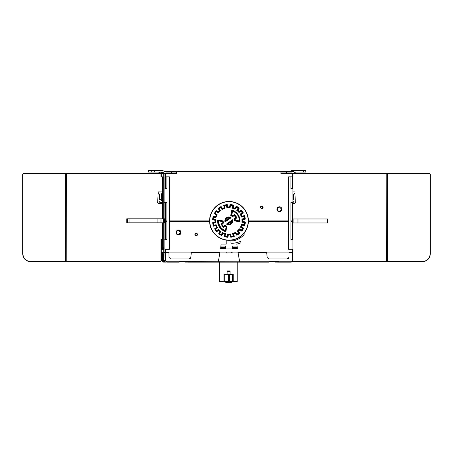<?xml version="1.0" encoding="UTF-8"?>
<svg xmlns="http://www.w3.org/2000/svg" width="453" height="453" viewBox="0 0 453 453"><rect width="100%" height="100%" fill="white"/><g stroke="black" fill="none" stroke-linecap="round" stroke-linejoin="round"><path stroke-width="0.68" d="M161.268 249.32L161.268 252.123L293.029 252.123L293.029 249.32L288.635 249.32L288.635 221.455L248.403 221.455A19.417 19.411 90 0 1 244.167 233.012L244.167 234.246A0.798 0.798 90 0 1 243.957 234.79A20.419 20.413 90 0 1 233.646 240.775L233.618 240.775A0.798 0.798 -90 0 1 233.454 240.798A0.798 0.798 90 0 0 233.646 240.775M161.268 173.652L161.574 173.652L161.268 173.652L161.268 176.857M164.037 173.131L163.737 173.652L163.737 252.123L163.731 173.652L163.425 173.652L163.425 172.831M165.062 262.111L163.193 260.537L163.091 254.422M164.796 262.111L163.963 262.111M163.833 262.111L163.018 262.111L161.427 260.537L161.279 252.344L162.485 252.344L162.627 260.537L164.258 262.111L162.661 260.537L162.508 252.344L164.128 252.344L162.508 252.344L163.748 252.123M163.72 252.344L163.861 260.537L164.32 261.636M164.133 252.683L164.303 252.344M165.328 252.123L165.328 252.683M164.479 252.683L164.479 252.123L164.467 252.683M168.952 252.683L166.687 252.683L166.687 252.123L166.687 252.683L163.737 252.683L163.878 260.56L165.085 260.56L166.687 262.134L179.195 262.134L166.687 262.134L166.693 261.738L165.085 260.56L164.949 252.683M170.605 258.929L189.207 258.929A1.602 1.602 90 0 0 190.798 257.497L191.302 252.683L190.809 257.497L189.218 258.929L170.605 258.929L169.009 257.344L168.969 252.683L165.362 252.683L165.492 260.56M217.893 252.123L217.893 252.683L217.893 252.123M219.994 252.123L219.892 252.683L191.319 252.683M287.378 258.929A1.602 1.602 90 0 0 288.98 257.344L287.389 258.929L268.776 258.929L267.185 257.497L266.681 252.683L238.091 252.683L239.66 261.8L240.045 262.134L269.014 262.134L187.757 262.134L187.735 261.494L179.218 261.494L218.306 261.738L219.903 252.683M239.66 261.8L218.306 261.738L217.893 262.134M231.421 252.921L231.409 252.921A0.798 0.798 90 0 0 232.208 252.128L231.421 252.921L226.5 252.921L225.702 252.123M239.648 261.738L237.955 252.123M238.08 252.683L237.984 252.123M240.084 252.683L240.084 252.123L240.084 252.683M288.98 257.344L289.02 252.683L291.29 252.683L291.29 252.123L291.29 252.683L292.638 252.683L289.031 252.683L288.991 257.344M287.389 258.929L268.776 258.929M290.084 262.134L277.576 262.134L277.553 261.494L269.031 261.494L278.776 261.494L278.776 262.134L291.29 262.134L292.887 260.56L293.029 252.683L292.468 252.683L292.468 252.123M162.01 252.123L162.899 252.344M161.279 252.344L161.67 252.344L161.279 252.344M162.01 252.344L161.67 252.344M187.655 261.494L187.644 262.111L186.449 262.111L186.438 261.715L186.415 262.111L185.215 262.111L185.209 261.494M163.21 254.422L163.323 260.537L164.926 262.111M277.553 261.494L277.542 262.111L276.341 262.111L276.336 261.715L276.313 262.111L275.113 262.111L277.57 262.111L276.313 262.111M275.113 262.111L275.101 261.494M276.341 262.111L277.542 262.111M161.981 254.422L162.095 260.537L163.697 262.111M163.561 262.111L161.964 260.537L161.863 254.422M267.802 261.738L267.808 262.134M187.757 262.134L216.687 262.134L217.072 261.8M233.199 281.67L233.199 274.065L232.559 274.461L224.603 274.461L223.924 274.065L223.924 281.67L237.191 281.67L237.191 262.134L240.084 262.134L238.408 262.134M211.851 261.97L219.648 262.134M221.891 262.134L211.596 262.134M217.112 261.8L216.727 262.134M269.014 262.134L269.031 261.494M239.699 261.8L240.084 262.134M218.255 261.8L217.853 262.134M188.963 261.738L188.963 262.134M179.195 262.134L179.218 261.494M163.878 260.56L165.481 262.134L163.878 260.56L163.737 252.683M292.638 252.683L292.496 260.56L291.29 262.134L292.887 260.56L292.496 260.56L292.887 260.56L293.029 252.683M230.062 274.144L230.056 271.341L229.643 270.939L227.542 270.939L227.123 271.341L227.123 274.144M223.924 281.67L219.575 281.67L219.575 262.134M230.209 274.461L230.209 274.144L227.004 274.144L227.004 274.461M232.508 274.461L232.508 281.67L232.508 274.461M228.72 281.67L228.72 274.461M225.804 281.67L225.804 282.553L229.937 282.553L229.937 281.67M230.69 281.67L230.69 282.553L231.409 282.553L231.409 281.67M230.69 282.553L229.937 282.553M164.303 252.123L164.303 252.683M165.345 252.683L165.345 252.123M165.509 252.683L165.509 252.123M226.172 244.116L221.126 244.116L220.566 248.918L237.434 248.918L236.874 244.116A25.9 25.889 90 0 0 240.554 242.967A0.719 0.719 90 0 0 241.007 242.293L241.007 242.259A0.719 0.719 90 0 0 240.022 241.585A24.422 24.417 -90 0 1 231.828 243.301A0.798 0.798 -90 0 1 231.002 242.502L231.002 241.217A1.014 1.014 -90 0 1 232.819 240.469A0.798 0.798 90 0 0 233.465 240.798M221.126 244.116L226.2 244.116L226.2 240.107A19.417 19.411 90 0 1 209.597 221.455L169.36 221.455L169.36 249.32L164.858 249.32L164.858 239.314A0.402 0.402 90 0 0 165.254 239.711L165.838 239.711M194.898 234.507A1.28 1.28 90 0 0 196.177 235.786A1.28 1.28 90 0 0 197.463 234.507A1.28 1.28 90 0 0 196.177 233.227A1.28 1.28 90 0 0 194.898 234.507M181.047 232.508A2.48 2.48 90 0 0 178.567 230.022A2.48 2.48 90 0 0 176.087 232.508A2.48 2.48 90 0 0 178.567 234.988A2.48 2.48 90 0 0 181.047 232.508M196.172 233.227A1.28 1.28 -90 0 1 197.44 234.507A1.28 1.28 -90 0 1 196.172 235.786M196.155 235.469A0.963 0.963 90 0 0 197.112 234.507A0.963 0.963 90 0 0 196.16 233.544A0.963 0.963 90 0 0 195.198 234.507A0.963 0.963 90 0 0 196.16 235.469A0.963 0.963 90 0 0 197.123 234.507A0.963 0.963 90 0 0 196.155 233.544M241.007 242.259L240.979 242.293A0.719 0.719 -90 0 1 240.526 242.967A25.9 25.889 -90 0 1 236.845 244.116L237.406 248.918M240.979 242.259A0.719 0.719 90 0 0 240.271 241.534M231.8 243.301L231.772 243.301A0.798 0.798 -90 0 1 230.973 242.502L231.002 242.502M232.004 240.056L231.964 240.056A1.014 1.014 90 0 0 231.562 240.135L231.568 240.135A1.014 1.014 90 0 0 230.973 241.217L230.973 242.502M231.568 240.135A19.417 19.411 -90 0 1 229.83 240.294A0.889 0.889 -90 0 1 228.114 240.294A19.417 19.411 -90 0 1 226.2 240.113M232.281 246.104L232.287 247.247L237.123 247.247L236.902 246.104L232.281 246.104L232.264 248.442L237.315 248.442L237.202 247.706L232.281 247.706L232.264 248.442M220.849 247.247L225.685 247.247L225.679 248.442L220.622 248.442L221.036 246.104L220.622 248.442M225.685 247.247L225.662 246.104L221.036 246.104M244.167 233.012L244.139 233.012A19.417 19.411 -90 0 1 232.1 240.056M244.139 233.012L244.139 234.246A0.798 0.798 90 0 1 243.929 234.79A20.419 20.413 -90 0 1 233.618 240.775M229.83 240.294L229.801 240.294A19.422 19.417 -0 0 0 231.693 240.09M231.919 240.056A19.422 19.417 -0 0 0 237.587 238.193L240.707 236.166A19.422 19.417 -0 0 0 243.301 233.714M248.38 221.455A19.417 19.411 -90 0 1 248.323 222.497L248.323 222.497A19.417 19.411 -90 0 0 248.386 220.894L248.386 220.894M291.511 188.867L290.934 188.867L290.934 176.857L288.635 176.857L288.635 220.894L248.414 220.894A19.417 19.411 90 0 0 228.997 201.477A19.417 19.411 90 0 0 209.586 220.894L169.331 220.894L169.337 222.497L169.36 221.455M209.569 221.455A19.417 19.411 -90 0 1 209.558 220.894M231.726 201.874L231.726 201.676A19.422 19.417 -0 0 0 228.98 201.477M240.447 205.385A19.422 19.417 -0 0 0 238.403 204.043L237.587 203.595A19.422 19.417 -0 0 0 231.726 201.704M240.447 205.469L240.447 205.232A19.422 19.417 180 0 1 242.853 207.327L242.593 207.327M246.296 212.553L246.5 212.553A19.422 19.417 180 0 0 245.673 211.002L245.673 211.364A19.422 19.417 -0 0 0 242.649 207.327M247.808 224.756L247.995 224.756A19.422 19.417 -0 0 0 248.267 223.012L248.085 223.012M246.081 229.988A19.422 19.417 -0 0 0 246.896 228.244L246.743 228.244M244.858 231.726L245.079 231.726A19.422 19.417 -0 0 0 246.126 229.988L245.917 229.988M288.606 221.455L288.606 220.894M217.191 205.481L217.785 205.118M228.674 240.905A0.798 0.798 0 0 0 228.765 240.911L228.992 240.911A0.798 0.798 -90 0 1 228.25 240.418A0.561 0.561 90 0 0 227.768 240.073A19.219 19.213 -90 0 1 209.779 220.894A19.219 19.213 -90 0 1 228.992 201.676A19.219 19.213 -90 0 1 248.204 220.894A19.219 19.213 -90 0 1 230.215 240.073A0.561 0.561 90 0 0 229.728 240.418A0.798 0.798 -90 0 1 228.992 240.911M227.95 240.288A0.561 0.561 0 0 0 227.548 240.073L227.768 240.073M218.006 236.902L218.006 236.817A19.224 19.219 0 0 0 227.548 240.073M218.006 236.817L216.041 235.328M226.5 201.811A19.224 19.219 0 0 0 223.012 202.559M209.977 224.756L210.13 224.756A19.224 19.219 180 0 0 213.086 231.726L212.887 231.726M210.09 224.756A19.224 19.219 180 0 1 209.699 221.274M209.637 219.529L209.563 221.274M209.705 219.529A19.224 19.219 180 0 1 210.277 216.041L210.203 216.041M210.237 216.041A19.224 19.219 180 0 1 211.517 212.553M217.191 205.543A19.224 19.219 180 0 0 213.601 209.071L213.725 209.071A19.224 19.219 180 0 0 211.562 212.553L211.472 212.553M215.979 235.215A19.224 19.219 180 0 1 212.921 231.726M217.785 205.045L217.785 205.26A19.224 19.219 180 0 1 223.012 202.621L223.012 202.423M226.5 201.642L226.5 201.834A19.224 19.219 180 0 1 228.975 201.676M213.51 216.777L215.894 217.163L213.516 216.744A16.014 16.008 90 0 0 213.029 219.507L215.407 219.926A13.613 13.607 90 0 0 215.464 222.457L213.108 222.978A16.014 16.008 90 0 0 213.714 225.719L216.07 225.192A13.613 13.607 90 0 0 217.089 227.514L215.113 228.895A16.014 16.008 90 0 0 216.721 231.194L218.697 229.807A13.613 13.607 90 0 0 220.526 231.562L219.229 233.595L218.708 233.686A16.416 16.41 90 0 0 221.744 235.622L223.046 233.584A14.015 14.009 90 0 0 224.801 234.269L224.382 236.647A16.416 16.41 90 0 0 227.933 237.276L228.352 234.892A14.015 14.009 90 0 0 230.237 234.852L230.764 237.213A16.416 16.41 90 0 0 234.28 236.432L233.754 234.071A14.015 14.009 90 0 0 235.481 233.312L236.868 235.294A16.416 16.41 90 0 0 239.824 233.227L238.437 231.245A14.015 14.009 90 0 0 239.739 229.881L241.777 231.183A16.416 16.41 90 0 0 243.714 228.142L241.676 226.84A14.015 14.009 90 0 0 242.361 225.084L244.739 225.503A16.416 16.41 90 0 0 245.367 221.953L242.984 221.534A14.015 14.009 90 0 0 242.944 219.648L245.305 219.122A16.416 16.41 90 0 0 244.524 215.605L242.162 216.126A14.015 14.009 90 0 0 241.404 214.399L243.386 213.012A16.416 16.41 90 0 0 241.319 210.062L239.337 211.449A14.015 14.009 90 0 0 237.972 210.141L239.275 208.103A16.416 16.41 90 0 0 236.234 206.166L234.937 208.204A14.015 14.009 90 0 0 233.176 207.525L233.595 205.141A16.416 16.41 90 0 0 230.05 204.513L229.631 206.896A14.015 14.009 90 0 0 227.74 206.936L227.219 204.575A16.416 16.41 90 0 0 223.703 205.356L224.224 207.717A14.015 14.009 90 0 0 222.497 208.476L221.109 206.494A16.416 16.41 90 0 0 218.159 208.561L219.546 210.543A14.015 14.009 90 0 0 218.238 211.908L216.2 210.611A16.416 16.41 90 0 0 214.263 213.646L216.308 214.949A14.015 14.009 90 0 0 215.622 216.71L213.238 216.285A16.416 16.41 90 0 0 212.616 219.835L214.994 220.254A14.015 14.009 90 0 0 215.039 222.146L212.678 222.666A16.416 16.41 90 0 0 213.454 226.183L215.815 225.662A14.015 14.009 90 0 0 216.579 227.389L214.597 228.776A16.416 16.41 90 0 0 216.664 231.726L218.64 230.339A14.015 14.009 90 0 0 220.005 231.647L218.708 233.686L219.229 233.595A16.014 16.008 90 0 0 221.591 235.101L221.744 235.622L221.591 235.101L222.887 233.069L222.548 232.542L221.257 234.575A15.612 15.612 -90 0 1 219.569 233.499L220.86 231.466A13.211 13.211 -90 0 1 218.567 229.269L216.596 230.651A15.612 15.612 -90 0 1 215.447 229.014L217.417 227.633A13.211 13.211 -90 0 1 216.138 224.722L213.788 225.243A15.612 15.612 -90 0 1 213.357 223.289L215.707 222.768A13.211 13.211 -90 0 1 215.639 219.592L213.267 219.173A15.612 15.612 -90 0 1 213.612 217.202L215.985 217.621A13.211 13.211 -90 0 1 217.134 214.66L215.107 213.369A15.612 15.612 -90 0 1 216.183 211.681L218.21 212.972A13.211 13.211 -90 0 1 220.407 210.679L219.026 208.703A15.612 15.612 -90 0 1 220.668 207.559L222.049 209.529A13.211 13.211 -90 0 1 224.954 208.25L224.433 205.9A15.612 15.612 -90 0 1 226.387 205.464L226.908 207.819A13.211 13.211 -90 0 1 230.084 207.746L230.503 205.373A15.612 15.612 -90 0 1 232.474 205.724L232.055 208.097A13.211 13.211 -90 0 1 235.016 209.246L236.307 207.214A15.612 15.612 -90 0 1 237.995 208.289L236.704 210.322A13.211 13.211 -90 0 1 238.997 212.519L240.968 211.138A15.612 15.612 -90 0 1 242.117 212.78L240.147 214.161A13.211 13.211 -90 0 1 241.421 217.066L243.776 216.545A15.612 15.612 -90 0 1 244.207 218.499L241.857 219.02A13.211 13.211 -90 0 1 241.925 222.196L244.297 222.616A15.612 15.612 -90 0 1 243.952 224.586L241.579 224.167A13.211 13.211 -90 0 1 240.43 227.129L242.457 228.425A15.612 15.612 -90 0 1 241.381 230.113L239.354 228.816A13.211 13.211 -90 0 1 237.157 231.115L238.538 233.085A15.612 15.612 -90 0 1 236.896 234.235L235.515 232.259A13.211 13.211 -90 0 1 232.61 233.538L233.131 235.888A15.612 15.612 -90 0 1 231.177 236.324L230.656 233.975A13.211 13.211 -90 0 1 227.48 234.042L227.061 236.415A15.612 15.612 -90 0 1 225.09 236.064L225.509 233.697A13.211 13.211 -90 0 1 222.548 232.542L222.7 233.069L221.449 235.028M221.591 235.101L219.229 233.595L220.526 231.562L220.005 231.647L220.526 231.562L218.505 229.807L218.567 229.269L218.505 229.807L216.653 231.109M220.339 231.562L220.86 231.466M219.042 233.595L219.569 233.499M233.595 205.141L233.131 205.43A16.014 16.008 90 0 0 230.373 204.943A16.014 16.008 -90 0 1 232.938 205.43L232.712 207.802L233.131 205.43L232.474 205.724M230.181 204.943L230.503 205.373M226.715 205.045L227.23 207.372L228.98 207.281A13.613 13.607 90 0 1 229.954 207.315L230.373 204.943L229.762 207.315L230.084 207.746L229.762 207.315A13.613 13.607 -90 0 0 228.884 207.281M227.23 207.372L226.908 207.819L227.23 207.372M226.71 205.016L226.387 205.464M223.975 205.622L224.433 205.9M224.495 207.978L224.954 208.25M221.002 207.327L222.174 208.997L222.049 209.529L222.497 208.476L222.366 208.997L220.979 207.021L221.109 206.494L220.979 207.021A16.014 16.008 90 0 0 218.686 208.629L218.159 208.561L218.686 208.629L220.067 210.605L219.546 210.543L220.067 210.605A13.613 13.607 90 0 0 218.318 212.44L218.238 211.908L218.318 212.44L216.285 211.143L216.2 210.611L216.285 211.143A16.014 16.008 90 0 0 214.779 213.505L214.263 213.646L214.779 213.505L216.811 214.801L216.308 214.949M220.962 207.032L221.172 207.327L220.475 207.327M218.499 208.629L219.026 208.703M219.881 210.605L220.407 210.679M216.223 211.223L218.125 212.44L218.21 212.972L218.125 212.44L220.067 210.605L218.686 208.629L220.979 207.021M216.092 211.143L216.183 211.681M214.586 213.505L215.107 213.369M216.625 214.801L217.134 214.66M215.702 217.163L215.985 217.621L215.702 217.163M213.329 216.744L213.612 217.202M212.842 219.507L213.267 219.173M215.22 219.926L215.639 219.592M215.271 222.457L215.707 222.768M212.916 222.978L213.357 223.289M213.522 225.719L213.788 225.243M216.721 231.194L216.664 231.726L216.721 231.194L215.113 228.895L217.089 227.514L215.877 225.192L216.138 224.722L215.877 225.192L213.703 225.679M216.902 227.514L217.417 227.633M214.926 228.895L215.447 229.014M216.528 231.194L216.596 230.651M218.697 229.807L218.64 230.339L218.697 229.807M215.113 228.895L214.597 228.776L215.113 228.895M217.089 227.514L216.579 227.389L217.089 227.514M216.07 225.192L215.815 225.662L216.07 225.192M213.714 225.719L213.454 226.183L213.714 225.719L213.108 222.978L212.678 222.666M213.108 222.978L215.464 222.457L215.039 222.146M215.464 222.457L215.407 219.926L214.994 220.254M215.407 219.926L213.029 219.507L212.616 219.835M213.516 216.744L213.238 216.285L213.516 216.744L213.029 219.507M215.894 217.163L215.622 216.71L215.894 217.163L216.811 214.801A13.613 13.607 90 0 0 215.894 217.163M228.98 207.281A13.613 13.607 90 0 0 227.417 207.372L226.896 205.016A16.014 16.008 90 0 0 224.161 205.622L224.682 207.978L224.224 207.717M224.682 207.978A13.613 13.607 90 0 0 222.366 208.997L224.682 207.978L224.161 205.622L223.703 205.356M226.896 205.016L227.219 204.575L226.896 205.016L224.161 205.622M227.417 207.372L227.74 206.936L227.417 207.372M229.954 207.315L229.631 206.896L229.954 207.315M230.373 204.943L230.05 204.513L230.373 204.943M239.275 208.103L238.544 208.193L237.434 210.226L238.731 208.193A16.014 16.008 90 0 0 236.37 206.687L234.881 208.725A13.613 13.607 -90 0 0 232.519 207.802L232.055 208.097M234.881 208.725L235.016 209.246L234.881 208.725M236.37 206.687L236.234 206.166L236.37 206.687L235.073 208.72L234.937 208.204L235.073 208.725A13.613 13.607 90 0 0 232.712 207.802L233.176 207.525M236.177 206.687L236.307 207.214M236.319 206.761A16.014 16.008 -90 0 1 238.544 208.193L237.995 208.289M243.386 213.012L242.661 212.893L240.685 214.275L242.848 212.893A16.014 16.008 90 0 0 241.239 210.6L239.263 211.981A13.613 13.607 90 0 0 237.434 210.226L237.972 210.141M241.239 210.6L241.319 210.062L241.239 210.6L239.263 211.981L239.337 211.449L239.076 211.981A13.613 13.607 -90 0 0 237.247 210.226L236.704 210.322M239.076 211.981L238.997 212.519L239.076 211.981M241.155 210.656A16.019 16.014 180 0 1 241.285 210.815L240.934 210.815M245.305 219.122L244.665 218.81L242.31 219.331L244.852 218.81A16.014 16.008 90 0 0 244.246 216.075L241.891 216.596A13.613 13.607 90 0 0 240.871 214.275L241.404 214.399M244.246 216.075L244.524 215.605L244.246 216.075L241.891 216.596L242.162 216.126L241.704 216.596A13.613 13.607 -90 0 0 240.685 214.275L240.147 214.161M241.228 210.815A16.014 16.008 -90 0 1 242.661 212.893L242.117 212.78M241.013 210.815L240.968 211.138M241.704 216.596L241.421 217.066L241.704 216.596M244.059 216.075L243.776 216.545M244.071 216.115A16.014 16.008 -90 0 1 244.665 218.81L244.207 218.499M242.984 221.534L242.366 221.868L244.931 222.287L242.553 221.868A13.613 13.607 90 0 0 242.497 219.331L242.944 219.648M241.925 222.196L242.366 221.868A13.613 13.607 -90 0 0 242.31 219.331L241.857 219.02M240.43 227.129L240.962 226.987L243.182 228.284L240.962 226.987A13.613 13.607 -90 0 0 241.879 224.626L241.579 224.167L241.879 224.626L244.444 225.045A16.014 16.008 90 0 0 244.931 222.287L245.367 221.953M244.263 225.011A16.014 16.008 -90 0 0 244.739 222.287L244.297 222.616M244.252 225.045L243.952 224.586M244.444 225.045L244.739 225.503L244.444 225.045L242.066 224.626L242.361 225.084L242.066 224.626A13.613 13.607 90 0 1 241.149 226.987L241.676 226.84M237.157 231.115L237.7 231.183L239.088 233.159L237.7 231.183A13.613 13.607 -90 0 0 239.456 229.354L239.354 228.816L239.456 229.354L241.681 230.651A16.014 16.008 90 0 0 243.182 228.284L243.714 228.142M241.551 230.566A16.014 16.008 -90 0 0 242.995 228.284L242.457 228.425M241.489 230.651L241.381 230.113M241.681 230.651L241.777 231.183L241.681 230.651L239.643 229.354L239.739 229.881L239.643 229.354A13.613 13.607 90 0 1 237.893 231.183L238.437 231.245M232.61 233.538L233.091 233.81L233.612 236.166L233.091 233.81A13.613 13.607 -90 0 0 235.407 232.791L235.515 232.259L235.407 232.791L236.981 234.767A16.014 16.008 90 0 0 239.275 233.159L239.824 233.227M236.925 234.688A16.014 16.008 -90 0 0 239.088 233.159L238.538 233.085M236.789 234.767L236.896 234.235M236.981 234.767L236.868 235.294L236.981 234.767L235.6 232.791L235.481 233.312L235.6 232.791A13.613 13.607 90 0 1 233.278 233.81L233.754 234.071M231.058 236.749A16.014 16.008 -90 0 0 233.612 236.166L233.131 235.888M228.884 234.507A13.613 13.607 -90 0 0 230.356 234.416L230.656 233.975L230.356 234.416L231.064 236.772A16.014 16.008 90 0 0 233.799 236.166L234.28 236.432M231.064 236.772L230.764 237.213L231.064 236.772L230.543 234.416L230.237 234.852L230.543 234.416A13.613 13.607 90 0 1 228.012 234.473L228.352 234.892M230.877 236.772L231.177 236.324M227.933 237.276L227.593 236.851L224.83 236.364L225.249 233.986L222.887 233.069A13.613 13.607 90 0 0 225.249 233.986L224.83 236.364A16.014 16.008 90 0 0 227.593 236.851L228.012 234.473L227.48 234.042M227.4 236.851L227.061 236.415M224.83 236.364L224.382 236.647M224.643 236.364L225.09 236.064M225.062 233.986L225.509 233.697M225.249 233.986L224.801 234.269M221.404 235.101L221.257 234.575M232.474 220.452C232.497 222.819 231.33 224.139 228.98 224.416A3.522 3.522 -90 0 1 227.366 224.025L228.227 223.924L232.095 221.211L232.474 220.452A3.522 3.522 -90 0 1 228.98 224.416L228.793 224.416A3.522 3.522 90 0 1 227.18 224.025L232.287 220.452L227.18 224.025L226.443 224.048A3.924 3.924 90 0 0 232.542 219.779L226.443 224.048M232.287 220.452L232.542 219.779M225.486 221.336L225.883 220.577A3.12 3.12 -90 0 1 229.756 217.865L230.594 217.763L225.486 221.336A3.522 3.522 -90 0 1 230.594 217.763L225.3 221.336L225.022 222.015L231.121 217.746A3.924 3.924 90 0 0 225.022 222.015M230.401 217.763L231.121 217.746M230.724 215.639L231.375 215.39L232.032 210.583L231.183 215.39A6.008 6.002 -90 0 1 232.582 216.24L232.548 216.744L234.218 215.571A7.605 7.605 -90 0 1 235.639 217.604L233.969 218.776A5.606 5.606 -90 0 1 234.388 220.866L239.948 221.845A11.212 11.206 90 0 0 231.704 210.073L230.724 215.639A5.606 5.606 -90 0 1 232.548 216.744L232.791 215.741A6.404 6.404 90 0 0 231.828 215.152L232.542 211.109A10.408 10.408 -90 0 1 239.399 220.9L235.356 220.186A6.404 6.404 90 0 0 235.135 219.088L236.84 217.887A8.409 8.403 90 0 0 234.501 214.546L232.791 215.741L232.768 216.24A6.008 6.002 90 0 0 231.375 215.39L231.828 215.152M232.032 210.583L231.704 210.073M239.586 221.375L234.784 220.532L239.586 221.375L239.948 221.845M233.969 218.776L234.654 218.924L236.341 217.746L234.461 218.924A6.008 6.002 -90 0 1 234.784 220.532L234.388 220.866M234.348 215.13A8.007 8.007 -90 0 1 236.149 217.746L235.639 217.604M234.269 215.056L234.218 215.571M232.219 210.583A10.81 10.804 -90 0 1 239.779 221.375L239.779 221.375C239.694 216.075 237.174 212.474 232.219 210.583L232.542 211.109M239.779 221.375L239.399 220.9M235.135 219.088L234.654 218.924A6.008 6.002 90 0 1 234.971 220.532L235.356 220.186M234.456 215.056L234.501 214.546L234.456 215.056L232.768 216.24L234.456 215.056A8.007 8.007 90 0 1 236.341 217.746L236.84 217.887M226.398 226.404L226.84 226.155A5.606 5.606 -90 0 1 225.016 225.045L223.346 226.217A7.605 7.605 -90 0 1 221.925 224.184L223.595 223.012A5.606 5.606 -90 0 1 223.176 220.922L217.616 219.943A11.212 11.206 90 0 0 225.86 231.715L226.84 226.155M217.616 219.943L217.995 220.413L222.989 221.262A6.008 6.002 90 0 0 223.306 222.865L221.619 224.048A8.007 8.007 90 0 0 223.505 226.732L225.192 225.554A6.008 6.002 90 0 0 226.585 226.404L225.549 231.206L225.86 231.715M222.797 221.262L223.176 220.922M223.119 222.865L223.595 223.012M221.432 224.048L221.925 224.184M223.323 226.5L223.346 226.217M225.741 231.206L226.585 226.404L226.149 226.636L225.435 230.679L225.741 231.206A10.81 10.804 -90 0 1 218.187 220.413L218.584 220.888L222.627 221.602L222.989 221.262L222.627 221.602L222.989 221.262L223.306 222.865L221.619 224.048L221.138 223.901L223.505 226.732L223.482 227.247L223.816 226.5L223.267 226.5M226.585 226.404L226.149 226.636L226.585 226.404L224.999 225.554L225.016 225.045L224.999 225.554L223.652 226.5M223.306 222.865L222.848 222.706L223.306 222.865L222.848 222.706L221.138 223.901A8.409 8.403 90 0 0 223.482 227.247L225.186 226.053L225.192 225.554L225.186 226.053A6.404 6.404 90 0 0 226.149 226.636M169.258 176.857L169.258 249.32M165.685 202.48L165.254 202.48A0.402 0.402 90 0 0 164.858 202.876L164.903 176.857L169.36 176.857L169.36 220.894M161.41 249.32L161.41 239.711M161.319 203.437L161.376 202.321M161.359 200.956L161.376 199.796M161.376 198.295L161.376 194.009M161.574 173.652L161.574 172.055M162.803 172.519L162.803 173.652L162.197 173.652L162.197 172.219L164.411 173.318A3.205 3.199 90 0 0 165.832 173.652M161.636 247.74L162.129 247.74L162.129 249.96L161.636 249.96L161.636 247.74M163.403 222.819L160.996 222.819L160.996 218.81L163.403 218.81L163.403 222.978L162.831 222.819M162.87 249.96L163.363 249.96L163.363 247.74L162.87 247.74L162.87 249.96L163.363 249.677M162.451 203.42L162.395 202.066M162.395 198.612L162.395 196.732M162.644 239.711L161.16 239.711L162.644 239.711L162.644 249.32L162.355 249.32L162.451 239.711M162.548 239.711L161.16 239.711L162.548 239.711L162.548 222.819M162.548 218.81L162.548 176.857L161.008 177.015L161.002 173.652L23.477 173.652L22.803 174.456M167.389 172.049L166.098 172.049A1.602 1.602 90 0 1 165.385 171.885L163.171 170.781A3.205 3.199 -90 0 0 161.744 170.447L151.908 170.447L151.908 172.049L151.908 170.447L148.556 170.447L148.556 172.049L161.744 172.049A1.602 1.602 90 0 1 162.457 172.219L162.191 172.219A1.602 1.602 -90 0 0 161.478 172.049M161.574 173.431A3.205 3.199 -90 0 1 161.325 173.318L159.105 172.219A1.602 1.602 90 0 0 158.397 172.049M158.131 172.049A1.602 1.602 -90 0 1 158.844 172.219L161.058 173.318A3.205 3.199 90 0 0 161.574 173.522M148.697 170.447L148.697 172.049L148.709 170.447M148.567 172.049L148.567 170.447L148.556 172.049M290.464 171.251L291.404 170.781A3.205 3.199 -90 0 1 292.831 170.447L292.564 170.447A3.205 3.199 90 0 0 291.143 170.781L290.197 171.251M298.872 170.447L292.831 170.447M292.734 171.653L292.734 171.251L177.049 171.251L177.049 173.652L164.654 173.425M292.932 202.689L292.932 188.658M292.932 220.894L292.932 221.455M292.932 239.501L292.932 249.32M295.35 202.599L294.943 193.51L294.325 193.516L294.875 193.51L295.35 202.599L294.552 203.437M292.932 191.925L294.999 191.93L294.999 193.488L293.68 194.246L293.397 199.654L292.932 199.654M292.932 200.979L293.323 200.979L293.255 202.298L292.932 202.298M294.999 191.93L292.932 191.908M295.418 202.599L294.62 203.437L292.983 203.437M386.058 173.652L386.975 173.652M387.122 261.574L422.349 261.732C427.207 261.256 429.874 258.589 430.35 253.725L430.35 174.456L429.552 173.652L430.35 174.456L429.552 173.652L280.951 173.652L280.951 171.251M292.525 261.545L386.975 261.732M292.7 261.574L422.355 261.574C427.117 261.109 429.727 258.493 430.197 253.725L430.35 253.725C429.874 258.589 427.207 261.256 422.349 261.732L387.372 261.732M386.171 173.652L386.33 261.574L386.975 261.574L386.975 173.81L386.16 173.652L386.171 261.732M291.511 202.48L290.934 202.48L290.934 220.894L290.934 202.48L291.76 202.48M290.934 222.497L290.934 239.711L292.581 239.711L292.983 239.314A0.402 0.402 -90 0 1 292.581 239.711L292.983 239.314L292.983 221.455L290.962 221.455L290.962 222.497M290.99 220.894L292.983 220.894L292.983 202.876L292.983 220.894M290.979 202.48L292.581 202.48A0.402 0.402 -90 0 1 292.983 202.876L292.581 202.48L292.983 202.876M290.99 221.455L290.979 239.711M288.635 176.857L293.029 176.857L293.029 173.652L293.029 176.857M292.983 188.465L292.581 188.867L292.983 188.465L292.983 176.857L292.983 188.465A0.402 0.402 -90 0 1 292.581 188.867L291.76 188.867M290.979 188.867L290.99 176.857M263.102 207.281A1.28 1.28 90 0 0 261.823 206.002A1.28 1.28 90 0 0 260.537 207.281A1.28 1.28 90 0 0 261.823 208.561A1.28 1.28 90 0 0 263.102 207.281M276.947 209.286A2.48 2.48 90 0 0 279.433 211.766A2.48 2.48 90 0 0 281.913 209.286A2.48 2.48 90 0 0 279.433 206.8A2.48 2.48 90 0 0 276.947 209.286M162.803 173.652L162.197 173.652M163.737 173.652L163.737 176.857M280.951 173.652L280.951 172.049M176.913 172.049L176.625 172.049L176.625 173.652L176.913 173.652L177.049 171.251M176.913 171.251L176.732 172.049M172.621 172.049L172.621 171.251L176.732 171.251M172.621 171.251L164.111 171.251M287.763 172.049L287.763 171.251M281.103 172.049L291.828 172.049A1.602 1.602 90 0 0 292.536 171.885L294.756 170.781A3.205 3.199 -90 0 1 296.177 170.447L295.911 170.447A3.205 3.199 90 0 0 294.49 170.781L292.27 171.885A1.602 1.602 -90 0 1 291.562 172.049M305.752 172.049L305.752 170.447L305.752 172.049L296.177 172.049A1.602 1.602 90 0 0 295.469 172.219L293.25 173.318A3.205 3.199 -90 0 1 291.828 173.652M305.752 170.447L296.177 170.447M282.417 172.049L282.417 171.251M284.778 171.251L284.778 172.049M176.625 172.049L166.098 172.049M166.098 173.652A3.205 3.199 -90 0 1 164.677 173.318L162.457 172.219M169.626 172.049L169.626 171.251M164.858 239.314L165.311 239.314L165.305 239.711L166.902 239.711L166.914 239.314L166.914 221.455L164.858 221.455L164.858 220.894L166.914 220.894L166.902 202.48L165.305 202.48L165.311 220.894M164.609 222.497L164.62 222.978L164.071 222.978L164.082 218.81L164.609 218.81L164.609 222.497L164.082 222.497M164.62 222.978L164.071 222.978M164.609 218.81L164.082 218.81M164.858 188.465A0.402 0.402 90 0 0 165.254 188.867L165.838 188.867M164.903 221.455L164.903 239.314A0.402 0.402 -90 0 0 165.305 239.711L165.685 239.711M166.914 176.857L166.902 188.867L165.685 188.867M163.737 249.32L163.737 252.123M163.788 176.857L163.788 188.465A0.402 0.402 90 0 0 163.833 188.652M165.305 188.867A0.402 0.402 -90 0 1 164.903 188.465L165.787 188.867M163.788 221.455L163.788 239.314A0.402 0.402 90 0 0 163.833 239.501M165.254 239.711L165.787 239.711M290.934 188.867L291.466 188.867M291.466 202.48L290.934 202.48M175.051 171.251L175.051 172.049M151.914 172.049L151.914 170.447M152.049 170.447L152.049 172.049M262.882 207.967L262.882 206.596A1.28 1.28 180 0 1 262.882 207.967A1.28 1.28 -90 0 1 261.811 208.561M261.811 206.002A1.28 1.28 -90 0 1 262.882 206.596M260.843 207.281A0.963 0.963 90 0 0 261.8 208.244A0.963 0.963 90 0 0 262.763 207.281A0.963 0.963 90 0 0 261.8 206.325A0.963 0.963 90 0 0 260.843 207.281M261.834 206.325L262.763 207.281L261.834 208.244M279.399 207.202L279.824 207.242A2.084 2.084 90 0 0 277.338 209.286A2.084 2.084 90 0 0 279.422 211.364L279.399 211.364M279.824 207.242L281.545 209.286L279.422 211.364A2.084 2.084 90 0 0 279.824 211.33M292.983 218.975L293.878 218.975L293.878 222.978L292.983 222.978M293.878 222.978L327.547 222.978L327.547 218.975L293.878 218.975M327.547 222.978L327.547 218.975M297.966 218.975L297.966 222.978M162.129 249.677L161.636 249.96M163.403 222.978L162.831 222.978M160.996 218.81L126.761 218.81L126.761 222.819L160.996 222.819M157.078 222.819L157.078 218.81M161.16 173.81L161.008 177.015L161.16 173.81L66.948 173.81L66.948 261.574L160.362 261.574L161.008 260.934L161.008 239.552L162.548 239.552M159.518 194.246L159.66 199.677L159.518 194.246L158.72 193.488L158.125 193.51L158.125 191.908L162.485 191.925L162.48 193.488L161.727 193.595L162.384 193.51L162.604 197.151M162.525 197.044L162.48 193.488M158.72 193.488L158.125 193.51L157.65 202.599L158.448 203.437L162.548 203.414M161.189 199.654L161.71 200.277L161.591 200.911L159.677 200.979L159.745 202.298L161.914 202.315M161.71 200.458L161.262 200.979M158.522 193.488L159.32 194.246L159.603 199.654L161.325 199.677M162.083 193.51L161.325 194.246L161.132 197.916L162.604 198.969M162.604 201.766L162.355 202.129M159.943 202.298L159.875 200.979L161.461 200.979M161.591 200.911L161.908 200.277L161.517 199.722M159.807 199.654L161.387 199.654M158.205 193.488L158.205 191.93L162.485 191.925M161.84 198.312L162.168 198.488M159.728 200.956L159.801 202.315L161.981 202.315L159.83 202.321M161.33 200.956L159.875 200.979M161.325 199.722L161.71 200.277M159.445 194.269L158.646 193.51L158.057 193.51L159.32 194.246M22.673 174.456L23.477 173.652L22.673 174.456L22.837 253.725C23.301 258.493 25.917 261.104 30.685 261.574L30.651 261.732C25.793 261.256 23.126 258.589 22.65 253.725L22.673 253.725C23.148 258.589 25.815 261.256 30.679 261.732L160.362 261.732L161.16 260.934L161.008 239.552M66.942 173.652L66.948 261.574L66.002 261.732M66.902 173.81L160.945 173.652M23.448 173.652L65.628 173.652M66.025 173.81L66.829 173.652M66.699 173.81L66.053 173.81L66.053 261.574L66.851 261.732L66.699 173.81M161.008 260.934L160.362 261.574M176.477 232.508A2.084 2.084 90 0 0 178.561 234.586A2.084 2.084 90 0 0 180.639 232.508A2.084 2.084 90 0 0 178.561 230.424A2.084 2.084 90 0 0 176.477 232.508M178.556 230.424L180.628 232.508L178.556 234.586M232.287 247.247L232.281 247.706M237.123 247.247L237.202 247.706M231.409 252.921L226.5 252.921M163.861 260.537L163.323 260.537M163.193 260.537L162.095 260.537M161.308 253.635L161.427 260.537L161.964 260.537M239.688 261.738L269.025 261.738M166.693 261.738L179.212 261.738M278.782 261.738L291.296 261.738M223.924 274.065L227.123 274.065M230.056 274.065L233.199 274.065M230.056 271.341L227.123 271.341M227.944 274.461L227.944 281.67M224.739 281.67L224.739 274.461M228.221 274.461L228.221 281.67M229.212 281.67L229.212 274.461M229.484 281.67L229.484 274.461M224.711 274.461L224.711 281.67M165.362 249.32L165.362 252.123M292.638 252.123L292.638 249.32M227.819 234.473L227.406 236.834M232.095 221.211A3.12 3.12 -90 0 1 228.227 223.924M230.594 217.763L228.793 217.372A3.522 3.522 90 0 0 225.3 221.336M229.756 217.865L225.883 220.577M217.995 220.413A10.81 10.804 90 0 0 225.549 231.206M225.435 230.679A10.408 10.408 -90 0 1 218.584 220.888M222.627 221.602A6.404 6.404 90 0 0 222.848 222.706M151.166 170.447L151.166 172.049M386.092 261.732L386.098 173.81L293.029 173.81M387.298 261.732L386.975 261.574L387.377 173.81L386.975 173.81L387.298 173.652M429.557 173.81L387.377 173.81L387.377 261.574L422.355 261.574M430.197 253.725L430.197 174.456M292.593 220.894L292.593 202.876L290.99 202.876M290.99 239.314L292.593 239.314L292.593 221.455M290.99 188.465L292.593 188.465L292.593 176.857M292.638 176.857L292.638 173.652M165.362 173.652L165.362 176.857M164.949 176.857L164.949 173.652M286.596 172.049L286.596 173.652M303.408 172.049L303.408 170.447M285.809 172.049L285.809 171.251M286.777 171.251L286.777 172.049M171.325 173.652L171.325 172.049M154.513 170.447L154.513 172.049M164.949 252.123L164.949 249.32M164.903 220.894L164.858 202.876M165.311 221.455L165.311 239.314L166.914 239.314M166.914 202.876L164.903 202.876A0.402 0.402 -90 0 1 165.305 202.48M165.311 176.857L165.311 188.465L166.914 188.465M163.833 202.689A0.402 0.402 90 0 0 163.788 202.876L163.788 220.894M170.538 172.049L170.538 171.251M171.506 171.251L171.506 172.049M152.055 172.049L152.055 170.447M325.984 222.978L325.984 218.975M129.06 218.81L129.06 222.819M127.423 222.819L127.423 218.81M162.548 177.015L161.008 177.015M161.908 198.312L161.495 198.312M158.85 193.556L158.057 193.51M161.16 260.934L161.16 239.711M65.73 173.652L66.053 173.81L65.662 261.732L66.053 261.574L65.73 261.732M30.651 261.732L65.844 261.574M22.65 253.725L22.65 174.456L22.65 253.725M22.837 174.456L22.837 253.725M30.685 261.574L65.662 261.574L65.662 173.81L23.477 173.81M225.69 247.706L220.77 247.706M162.536 253.635L162.661 260.537M216.811 214.801L214.779 213.505L216.285 211.143M228.012 234.473L228.98 234.507M222.989 221.262L218.187 220.413M430.35 174.456L430.35 253.725M387.338 173.652L429.523 173.652M294.376 193.516L294.943 193.51M292.932 199.677L293.329 199.677M292.983 221.455L292.983 239.314M293.029 249.32L293.029 252.123M164.184 188.867L163.788 188.465M164.184 239.711L163.788 239.314M164.184 202.48L163.788 202.876M126.761 218.81L126.761 222.819M159.937 199.677L161.257 199.677M65.662 173.652L23.477 173.652"/></g></svg>

